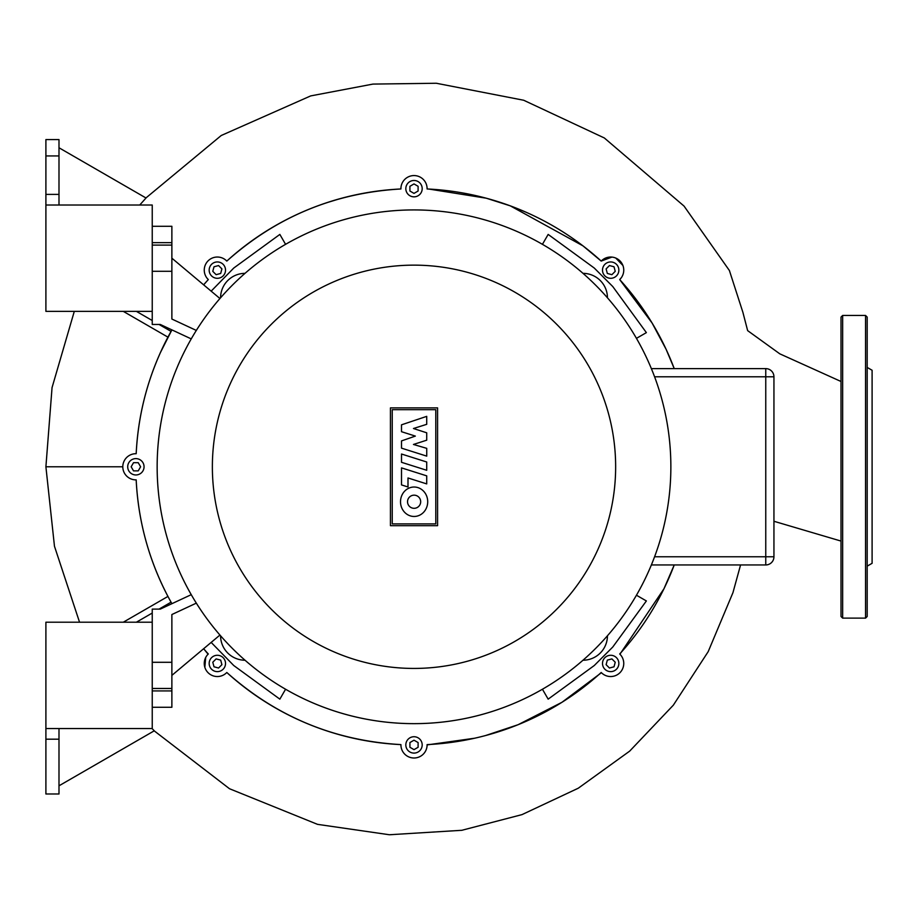 <?xml version="1.0" encoding="UTF-8"?>
<svg xmlns="http://www.w3.org/2000/svg" width="918" height="918" viewBox="0 0 918 918"><rect width="100%" height="100%" fill="white"/><g stroke="black" fill="none" stroke-linecap="round" stroke-linejoin="round"><path stroke-width="1.38" d="M867.189 566.142L872.1 563.308L872.1 370.264L867.189 367.429M867.189 466.78L867.189 616.483L865.559 618.124L865.559 315.448L867.189 317.089L867.189 466.78M841.014 616.483L841.014 317.089L842.655 315.448L842.655 618.124L841.014 616.483M45.9 139.582L58.993 139.582L45.9 139.582L45.9 155.934L58.993 155.934L58.993 194.387L45.9 194.387L45.9 205.024L152.239 205.024L152.239 324.456L160.26 324.456L191.254 338.903M45.9 205.024L45.9 311.363L152.239 311.363M58.993 728.548L58.993 739.185L45.9 739.185L45.9 728.548L152.239 728.548L152.239 609.116L160.26 609.116L191.254 594.669M45.9 728.548L45.9 622.209L152.239 622.209M401.51 454.02L426.721 462.006L426.721 470.28L401.51 462.305L401.51 454.02M426.721 475.857L426.721 483.901L407.994 477.968L407.994 486.976L401.51 484.922L401.51 467.882L426.721 475.857M401.51 448.145L401.51 440.915L415.349 436.096L401.499 431.701L401.499 424.827L426.721 416.359L426.721 424.323L413.467 428.511L426.721 432.803L426.721 440.181L413.456 444.461L426.744 448.351L426.744 456.131L401.51 448.145M414.11 516.467A14.722 13.598 90 0 1 400.512 501.744A14.722 13.598 90 0 1 414.11 487.022A14.722 13.598 90 0 1 427.708 501.744A14.722 13.598 90 0 1 414.11 516.467M414.11 495.169A6.575 6.575 0 0 1 420.673 501.744A6.575 6.575 0 0 1 414.11 508.308A6.575 6.575 0 0 1 407.535 501.744A6.575 6.575 0 0 1 414.11 495.169M392.238 523.891L392.238 409.68L435.786 409.68L435.786 523.891L392.238 523.891M437.576 407.89L437.576 525.681L390.437 525.681L390.437 407.89L437.576 407.89M670.863 466.78A256.856 256.856 0 0 0 414.007 209.924A256.856 256.856 0 0 0 157.15 466.78A256.856 256.856 0 0 0 414.007 723.648A256.856 256.856 0 0 0 670.863 466.78A256.856 256.856 0 0 1 414.007 723.648A256.856 256.856 0 0 1 157.15 466.78M607.452 635.772A24.545 24.545 0 0 1 582.999 660.226M245.026 660.226A24.545 24.545 0 0 1 220.572 635.772M220.572 297.799A24.545 24.545 0 0 1 245.026 273.346M582.999 273.346A24.545 24.545 0 0 1 607.452 297.799M171.873 675.384L219.941 635.049M152.239 707.285L171.873 707.285L171.873 690.921L152.239 690.921M196.326 603.137L171.873 614.532L171.873 662.291L152.239 662.291M152.239 688.466L171.873 688.466L171.873 662.291M171.873 688.466L171.873 690.921M171.873 258.188L219.941 298.522M152.239 245.106L171.873 245.106L171.873 226.287L152.239 226.287L171.873 226.287M171.873 245.106L171.873 271.28L152.239 271.28M196.326 330.434L171.873 319.039L171.873 271.28M773.943 376.805A8.182 8.182 0 0 0 765.761 368.623L651.367 368.623L765.761 368.623L765.761 376.805L773.943 376.805L773.943 556.767L765.761 556.767L765.761 564.949A8.182 8.182 0 0 0 773.943 556.767M651.367 564.949L765.761 564.949M660.386 394.166A256.856 256.856 0 0 1 662.222 400.707M158.516 493.173A256.856 256.856 0 0 1 157.919 486.632M167.627 539.405A256.856 256.856 0 0 1 165.791 532.865M186.308 585.65A256.856 256.856 0 0 1 183.003 579.097M387.614 211.289A256.856 256.856 0 0 1 394.166 210.692M341.381 220.412A256.856 256.856 0 0 1 347.933 218.576M295.148 239.082A256.856 256.856 0 0 1 301.689 235.788M157.919 446.94A256.856 256.856 0 0 1 158.516 440.399M165.791 400.707A256.856 256.856 0 0 1 167.627 394.166M183.003 354.474A256.856 256.856 0 0 1 186.308 347.922M433.858 210.692A256.856 256.856 0 0 1 440.399 211.289M645.01 579.097A256.856 256.856 0 0 1 641.716 585.65M480.091 218.576A256.856 256.856 0 0 1 486.632 220.412M662.222 532.865A256.856 256.856 0 0 1 660.386 539.405M641.716 347.922A256.856 256.856 0 0 1 645.01 354.474M670.094 486.632A256.856 256.856 0 0 1 669.509 493.173M669.509 440.399A256.856 256.856 0 0 1 670.094 446.94M486.632 713.16A256.856 256.856 0 0 1 480.091 714.996M440.399 722.282A256.856 256.856 0 0 1 433.858 722.879M394.166 722.879A256.856 256.856 0 0 1 387.614 722.282M347.933 714.996A256.856 256.856 0 0 1 341.381 713.16M301.689 697.783A256.856 256.856 0 0 1 295.148 694.49M616.46 264.338A8.182 8.182 0 0 1 616.46 275.905A8.182 8.182 0 0 1 604.893 275.905A8.182 8.182 0 0 1 604.893 264.338A8.182 8.182 0 0 1 616.46 264.338M414.007 180.479A8.182 8.182 0 0 1 422.188 188.66A8.182 8.182 0 0 1 414.007 196.842A8.182 8.182 0 0 1 405.825 188.66A8.182 8.182 0 0 1 414.007 180.479M211.565 264.338A8.182 8.182 0 0 1 223.131 264.338A8.182 8.182 0 0 1 223.131 275.905A8.182 8.182 0 0 1 211.565 275.905A8.182 8.182 0 0 1 211.565 264.338M127.705 466.78A8.182 8.182 0 0 1 135.887 458.61A8.182 8.182 0 0 1 144.057 466.78A8.182 8.182 0 0 1 135.887 474.962A8.182 8.182 0 0 1 127.705 466.78M211.565 669.233A8.182 8.182 0 0 1 211.565 657.667A8.182 8.182 0 0 1 223.131 657.667A8.182 8.182 0 0 1 223.131 669.233A8.182 8.182 0 0 1 211.565 669.233M414.007 753.093A8.182 8.182 0 0 1 405.825 744.911A8.182 8.182 0 0 1 414.007 736.729A8.182 8.182 0 0 1 422.188 744.911A8.182 8.182 0 0 1 414.007 753.093M616.46 669.233A8.182 8.182 0 0 1 604.893 669.233A8.182 8.182 0 0 1 604.893 657.667A8.182 8.182 0 0 1 616.46 657.667A8.182 8.182 0 0 1 616.46 669.233M615.232 662.234L614.016 666.789L609.449 668.017L606.11 664.678L607.337 660.111L611.893 658.894L615.232 662.234M418.103 747.275L414.007 749.639L409.921 747.275L409.921 742.547L414.007 740.195L418.103 742.547L418.103 747.275M218.564 668.017L214.009 666.789L212.781 662.234L216.12 658.894L220.687 660.111L221.904 664.678L218.564 668.017M133.523 470.877L131.159 466.78L133.523 462.695L138.239 462.695L140.603 466.78L138.239 470.877L133.523 470.877M212.781 271.338L214.009 266.782L218.564 265.554L221.904 268.894L220.687 273.461L216.12 274.677L212.781 271.338M409.921 186.297L414.007 183.933L418.103 186.297L418.103 191.024L414.007 193.377L409.921 191.024L409.921 186.297M609.449 265.554L614.016 266.782L615.232 271.338L611.893 274.677L607.337 273.461L606.11 268.894L609.449 265.554M621.429 277.58L619.707 279.588L652.09 323.01L666.089 349.265L674.237 368.623A278.131 278.131 0 0 0 619.707 279.588L619.925 279.37A13.093 13.093 0 0 0 619.925 260.861A13.093 13.093 0 0 0 601.416 260.861L601.198 261.079A278.131 278.131 0 0 0 427.099 188.97L427.099 188.66A13.093 13.093 0 0 0 414.007 175.567A13.093 13.093 0 0 0 400.925 188.66L400.925 188.97A278.131 278.131 0 0 0 226.815 261.079L226.597 260.861A13.093 13.093 0 0 0 208.088 260.861A13.093 13.093 0 0 0 208.088 279.37L208.306 279.588A278.131 278.131 0 0 0 203.647 284.844L206.94 281.103M160.352 352.707L171.907 329.883A278.131 278.131 0 0 0 136.185 453.699L135.887 453.699A13.093 13.093 0 0 0 122.794 466.78A13.093 13.093 0 0 0 135.887 479.873L136.185 479.873A278.131 278.131 0 0 0 171.907 603.688L171.069 602.185L159.043 609.116M208.088 654.201L203.647 648.728A278.131 278.131 0 0 0 208.306 653.983L208.088 654.201A13.093 13.093 0 0 0 208.088 672.71A13.093 13.093 0 0 0 226.597 672.71L226.815 672.492A278.131 278.131 0 0 0 400.925 744.601L400.925 744.911A13.093 13.093 0 0 0 414.007 758.004A13.093 13.093 0 0 0 427.099 744.911L427.099 744.601A278.131 278.131 0 0 0 601.198 672.492L601.416 672.71A13.093 13.093 0 0 0 619.925 672.71A13.093 13.093 0 0 0 619.925 654.201L619.707 653.983A278.131 278.131 0 0 0 674.237 564.949L663.955 588.782L619.925 654.201M285.578 689.234L279.852 699.149L233.769 665.539L211.163 642.416M211.163 291.155L233.769 268.033L279.852 234.423L285.578 244.337M542.435 244.337L548.161 234.423L594.256 268.033L612.765 286.542L646.375 332.626L636.449 338.352M636.449 595.22L646.375 600.946L612.765 647.029L594.256 665.539L548.161 699.149L542.435 689.234M510.649 205.988L525.888 212.15M326.36 202.832L340.096 198.655M427.099 744.911L474.64 738.221M485.461 735.582L518.073 724.715L561.965 702.293L601.416 672.71M226.597 672.71L226.815 672.492C276.467 716.751 334.496 740.792 400.925 744.601L400.925 744.911M204.84 667.329L205.689 657.495M152.078 728.548L154.281 730.797L58.993 785.808M152.239 613.052L136.38 622.209M123.287 622.209L167.948 596.425C148.808 559.842 138.228 520.988 136.185 479.873L135.887 479.873M79.545 622.209L54.472 546.279L45.9 466.78L122.794 466.78M58.993 155.934L58.993 139.582M58.993 205.024L58.993 194.387M45.9 194.387L45.9 155.934M58.993 147.764L146.019 198.001L139.731 205.024M123.287 311.363L167.948 337.147C148.842 373.615 138.262 412.469 136.185 453.699L134.854 453.733M171.907 329.883L171.069 331.387L159.043 324.456M152.239 320.52L136.38 311.363M208.306 279.588L207.227 278.418M400.925 188.66L400.925 188.97C334.473 192.791 276.433 216.832 226.815 261.079L226.597 260.861M611.927 257.097L601.198 261.079L582.941 245.84L510.282 205.85L486.276 198.208L428.981 189.062M615.76 258.061L622.897 265.451M622.932 274.7L622.106 276.49M400.925 188.97A278.131 278.131 0 0 0 226.815 261.079M45.9 739.185L45.9 793.99L58.993 793.99L58.993 739.185M615.645 466.78A201.639 201.639 0 0 0 414.007 265.141A201.639 201.639 0 0 0 212.368 466.78A201.639 201.639 0 0 0 414.007 668.43A201.639 201.639 0 0 0 615.645 466.78M152.239 242.65L171.873 242.65M654.591 376.805L765.761 376.805L765.761 556.767L654.591 556.767M865.559 618.124L842.655 618.124M842.655 315.448L865.559 315.448M740.574 564.949L732.943 592.672L708.203 651.631L673.319 705.196L629.668 751.131L578.283 788.206L521.986 814.622L461.811 830.297L389.358 834.749L317.525 824.353L229.5 788.734L154.201 730.843M45.9 466.78L52.051 387.603L74.301 311.363M145.939 197.955L221.238 135.497L310.686 95.908L372.926 84.089L436.268 83.251L523.685 100.246L604.342 137.975L684.059 206.102L729.397 270.523L742.903 312.349L747.642 330.629L779.795 353.832L841.014 381.486M841.014 541.069L773.943 521.275"/></g></svg>
